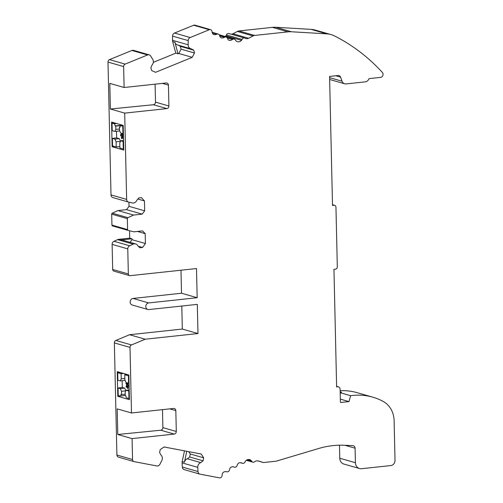 <?xml version="1.0" encoding="UTF-8"?>
<svg xmlns="http://www.w3.org/2000/svg" width="503" height="503" viewBox="0 0 503 503"><rect width="100%" height="100%" fill="white"/><g stroke="black" fill="none" stroke-linecap="round" stroke-linejoin="round"><path stroke-width="0.75" d="M126.731 386.996L126.442 386.097A26.609 12.122 83.9 0 1 127.41 385.028A16.712 7.614 83.9 0 1 126.379 383.456L126.567 382.915M128.001 388.373A12.556 5.722 83.9 0 1 127.705 385.952L127.278 385.996A16.215 7.388 83.9 0 1 126.435 387.442L126.014 386.141A26.609 12.122 83.9 0 1 126.989 385.078A16.712 7.614 83.9 0 1 125.957 383.5L126.259 382.638M128.9 386.141A23.71 10.802 83.9 0 1 128.177 385.757L127.749 385.807A19.831 9.035 83.9 0 1 128.246 388.272L127.599 388.536A12.556 5.722 83.9 0 1 127.278 385.996M126.454 382.695A20.881 9.513 83.9 0 1 127.24 384.342L127.668 384.298A31.362 14.285 83.9 0 1 127.762 383.066M123.361 137.853A20.881 9.513 83.9 0 1 122.688 136.426L122.26 136.47A31.362 14.285 83.9 0 1 122.053 138.822L121.38 138.18A15.958 7.268 83.9 0 1 121.783 136.017A36.235 16.505 83.9 0 1 120.626 135.892L120.594 134.446A23.71 10.802 83.9 0 1 121.751 135.011A19.831 9.035 83.9 0 1 121.386 133.295M122.084 133.496A12.556 5.722 83.9 0 1 122.223 134.823L122.65 134.773A16.215 7.388 83.9 0 1 123.191 133.773M121.751 135.011L122.179 134.967A19.831 9.035 83.9 0 1 121.852 133.427M122.097 138.413L121.808 138.136A15.958 7.268 83.9 0 1 122.21 135.973A36.235 16.505 83.9 0 1 121.053 135.841L121.028 134.628M178.163 45.125L180.326 46.326L181.093 49.162L178.81 53.488L178.037 53.802L174.912 42.221A4.389 3.842 106 0 0 177.427 44.918L190.844 48.766A4.389 3.842 106 0 0 191.392 48.873L193.737 50.181L194.504 53.01L192.221 57.336L155.559 72.319L151.629 70.533L150.862 67.704L152.107 64.931A4.389 3.842 106 0 0 152.711 59.291L150.63 55.959A3.106 2.716 106 0 0 149.196 54.852A3.106 2.716 106 0 0 147.561 54.953L125.159 64.107A2.402 2.106 106 0 0 123.637 66.572L124.109 87.497L166.254 82.97A2.402 2.106 -74 0 1 168.436 85.114L168.914 105.995A2.402 2.106 -74 0 1 166.839 108.591L124.694 113.118L126.649 199.408A3.081 2.697 106 0 0 128.523 202.074A3.081 2.697 106 0 0 128.642 202.099L132.276 202.954A4.389 3.842 106 0 0 136.86 200.232L138.753 197.937L141.456 197.648L144.449 200.942L144.675 210.826L142.179 214.133L133.559 215.058L127.913 217.673A0.962 0.843 106 0 0 127.341 218.642L127.586 229.588A0.962 0.843 106 0 0 128.202 230.424L133.943 231.82L142.556 230.896L145.191 233.65L145.417 243.534L142.582 247.457L139.884 247.746L137.891 245.866A4.389 3.842 106 0 0 135.665 243.936A4.389 3.842 106 0 0 133.213 244.137L129.629 245.766A3.081 2.697 106 0 0 127.775 248.878L128.34 273.959A1.924 1.685 106 0 0 130.088 275.675L196.497 268.545L197.163 297.726L148.693 302.925A3.364 2.949 -74 0 0 145.82 306A3.364 2.949 -74 0 0 147.838 309.483L132.188 304.994A3.364 2.949 -74 0 1 130.17 301.504A3.364 2.949 -74 0 1 133.043 298.436L181.514 293.236L180.992 270.212M178.037 53.802L175.805 53.161L172.674 41.579A4.389 3.842 -74 0 1 172.516 40.309L188.166 44.805A4.389 3.842 106 0 0 190.844 48.766M188.77 451.663L190.279 453.989L189.644 456.976L187.368 458.774A4.389 3.842 106 0 0 184.444 462.219L186.764 451.279M184.438 469.676A3.106 2.716 -74 0 1 184.23 469.626A3.106 2.716 -74 0 1 182.338 467.048L182.105 462.873A4.389 3.842 -74 0 1 182.205 461.578L184.488 450.845M130.088 242.339L132 239.686L131.981 238.793L120.94 239.975A4.389 3.842 -74 0 1 122.248 240.088L135.665 243.936M131.981 238.793L129.743 238.152L118.702 239.334A4.389 3.842 -74 0 0 117.564 239.648L133.213 244.137M120.098 396.037A1.924 0.874 -96.1 0 0 120.261 396.05A1.924 0.874 -96.1 0 0 120.946 394.396L121.581 394.572L121.506 391.334L120.336 388.643L118.048 387.989L118.218 395.496L120.098 396.037M129.221 391.013L126.008 390.315L125.159 392.384L125.234 395.622L125.863 395.804A1.924 0.874 -96.1 0 0 126.8 397.961L129.39 398.527M126.379 383.456L125.957 383.5M127.41 385.028L126.989 385.078M126.442 386.097L126.014 386.141M128.045 383.148A15.958 7.268 83.9 0 1 127.718 384.795A36.235 16.505 83.9 0 1 128.875 384.927L128.906 386.367A23.71 10.802 83.9 0 1 127.749 385.807M127.24 384.342A31.362 14.285 83.9 0 1 127.353 382.953M121.581 394.572L125.203 394.201M118.048 387.989L122.304 387.448L124.631 388.115L125.775 390.41M124.92 380.438L120.343 380.909L121.223 378.834L121.104 373.698L123.518 373.446M120.091 372.465L117.702 372.723L117.872 380.23L120.349 380.903M127.127 374.484L124.757 374.748L124.876 379.884L126.046 382.576L129.045 383.273M125.436 374.672L125.417 373.993M120.89 125.693A1.924 0.874 -96.1 0 0 120.726 125.681A1.924 0.874 -96.1 0 0 120.041 127.334L119.406 127.152L119.481 130.396L120.651 133.088L122.939 133.741L122.77 126.234L120.89 125.693L123.197 125.448M122.292 125.153L115.124 125.926A1.924 0.874 -96.1 0 0 114.187 123.769L112.037 123.153L114.426 122.895M123.468 137.533L123.178 138.369A20.881 9.513 83.9 0 1 122.26 136.47M123.405 134.773A26.609 12.122 83.9 0 1 122.518 135.741A16.712 7.614 83.9 0 1 123.461 137.168M123.178 133.723L123.398 134.402M122.223 134.823A16.215 7.388 83.9 0 1 122.833 133.71M121.053 135.841L120.626 135.892M122.21 135.973L121.783 136.017M121.808 138.136L121.38 138.18M119.406 127.152L120.041 127.083M120.827 140.846L119.764 142.896L119.884 148.033L123.285 149.007L123.116 141.5L120.827 140.846L123.537 140.488M119.525 130.95L114.948 131.415M112.037 123.153L112.207 130.661L114.954 131.415L115.828 129.346L115.753 126.108L115.124 125.926M120.072 126.737L120.047 125.662L115.753 126.108M120.047 125.662L120.487 125.788M116.489 131.289L116.639 137.879L119.236 138.627L120.38 140.915M119.852 146.606L116.231 146.983L116.111 141.846L114.942 139.155L112.383 138.419L116.639 137.879M340.135 390.718A67.333 58.939 -74 0 1 357.099 392.667L372.748 397.156A67.333 58.939 106 0 0 350.629 395.71L348.988 401.601L340.663 402.494A1.924 1.685 -74 0 1 340.38 401.513L340.103 389.316A2.886 2.528 106 0 0 338.343 386.813A2.886 2.528 106 0 0 336.626 387.002L333.954 269.325L335.444 269.168A2.163 1.893 106 0 0 337.312 266.829L335.96 207.223A2.163 1.893 106 0 0 333.998 205.293L332.508 205.45L329.578 76.437L338.117 75.519A2.886 2.528 -74 0 1 338.978 75.595A2.886 2.528 -74 0 1 340.562 77.135L342.034 81.216A4.81 4.213 106 0 0 344.674 83.787A4.81 4.213 106 0 0 346.108 83.907L365.216 81.857A4.81 4.213 106 0 0 369.039 78.631L380.576 77.393A2.886 2.528 -74 0 0 382.871 75.45A2.886 2.528 -74 0 0 382.362 72.432A206.808 181.023 106 0 0 334.533 35.958A25.974 22.736 -74 0 0 331.043 34.594A25.974 22.736 -74 0 0 326.705 33.852L291.438 31.771A25.974 22.736 -74 0 0 288.03 31.852L254.581 35.443A4.81 4.213 106 0 0 253.034 35.939A105.812 92.615 -74 0 1 248.564 38.253A4.81 4.213 -74 0 1 245.778 38.524A4.81 4.213 -74 0 1 244.999 38.203A2.402 2.106 106 0 0 242.037 39.435A4.81 4.213 -74 0 1 241.522 40.359A4.81 4.213 -74 0 1 237.366 41.655A4.81 4.213 -74 0 1 236.756 41.422A4.81 4.213 -74 0 1 235.505 40.209A2.402 2.106 106 0 0 232.449 39.498A4.81 4.213 -74 0 1 228.903 40.309A4.81 4.213 106 0 1 227.431 38.291A2.402 2.106 106 0 0 224.47 37.272A4.81 4.213 106 0 1 221.188 37.819A4.81 4.213 106 0 1 220.892 37.725A4.81 4.213 106 0 1 219.597 35.55A2.402 2.106 106 0 0 216.755 34.223A4.81 4.213 106 0 1 213.825 34.569A4.81 4.213 106 0 1 213.178 34.311A4.81 4.213 106 0 1 212.021 31.563A2.402 2.106 106 0 0 209.298 29.721L190.178 37.536A3.106 2.716 106 0 0 188.21 40.598L188.166 44.805M248.205 459.541L251.054 460.358A4.81 4.213 -74 0 1 251.613 461.169A2.402 2.106 106 0 0 254.606 461.767A4.81 4.213 -74 0 1 258.158 460.949A105.812 92.615 -74 0 1 259.781 461.396A105.812 92.615 -74 0 1 263.459 462.546L276.16 461.182L318.632 448.506A96.192 84.196 -74 0 1 345.347 445.306A308.773 270.268 106 0 0 352.773 445.608A2.886 2.528 -74 0 1 353.326 445.696A2.886 2.528 -74 0 1 355.087 448.198L355.414 462.71A6.734 5.891 106 0 0 359.519 468.545L343.87 464.049A6.734 5.891 -74 0 1 339.764 458.22L339.468 445.199M118.532 457.152A2.402 2.106 -74 0 1 116.903 455.033L114.363 342.914A2.402 2.106 -74 0 1 115.866 340.462L129.535 334.721L182.325 329.056L181.803 306.031M129.516 275.625L113.867 271.136A1.924 1.685 -74 0 1 112.691 269.47L112.125 244.383A3.081 2.697 -74 0 1 113.98 241.277L117.564 239.648M129.743 238.152L129.579 230.758M128.146 230.412L112.553 225.935A0.962 0.843 -74 0 1 111.943 225.093L111.691 214.152A0.962 0.843 -74 0 1 112.263 213.178L117.916 210.568L126.53 209.638L129.026 206.337L128.931 202.168M112.993 197.61A3.081 2.697 -74 0 1 112.879 197.578A3.081 2.697 -74 0 1 111 194.913L107.988 62.076A2.402 2.106 -74 0 1 109.516 59.618L131.912 50.463A3.106 2.716 -74 0 1 133.547 50.357L149.196 54.852M153.308 62.353L175.805 53.161M210.562 29.639L194.913 25.15A2.402 2.106 -74 0 0 193.649 25.232L174.528 33.041A3.106 2.716 -74 0 0 172.56 36.109L172.516 40.309M244.609 38.039L228.959 33.55A2.402 2.106 -74 0 0 226.394 34.94A4.81 4.213 -74 0 1 225.872 35.87A4.81 4.213 -74 0 1 225.168 36.493M326.705 33.852L311.055 29.363L275.795 27.275A25.974 22.736 -74 0 0 272.387 27.363L238.938 30.953A4.81 4.213 -74 0 0 237.385 31.45A105.812 92.615 -74 0 1 232.914 33.764A4.81 4.213 -74 0 1 231.16 34.179M311.055 29.363A25.974 22.736 -74 0 1 315.394 30.105L331.043 34.594M340.16 391.862L341.487 392.246L340.173 392.384M341.487 392.246A67.333 58.939 106 0 0 340.173 392.403M340.324 399.112L348.988 401.601M340.179 392.711L350.629 395.71M117.79 396.314L129.416 399.652L128.856 374.98L117.23 371.642L117.79 396.314L125.228 395.515L120.261 396.05M112.131 146.75L111.572 122.078L123.197 125.41L123.757 150.083L112.131 146.75L114.521 146.492M178.81 53.488L192.221 57.336M181.093 49.162L194.504 53.01M180.326 46.326L193.737 50.181M225.872 35.87L241.522 40.359M372.748 397.156A67.333 58.939 106 0 1 383.192 401.438A24.05 21.051 -74 0 1 394.113 420.734L395.012 460.364A4.81 4.213 -74 0 1 390.862 465.564L361.525 468.714A6.734 5.891 106 0 1 359.519 468.545M233.342 466.834L234.222 467.086A2.402 2.106 106 0 0 237.127 465.438A4.81 4.213 106 0 1 238.497 463.112A4.81 4.213 -74 0 1 241.289 462.835A4.81 4.213 -74 0 1 242.062 463.162A2.402 2.106 106 0 0 245.068 461.804A4.81 4.213 -74 0 1 246.263 460.327A4.81 4.213 -74 0 1 249.714 459.654A4.81 4.213 -74 0 1 251.054 460.358M234.222 467.086A4.81 4.213 106 0 0 233.794 466.935A4.81 4.213 106 0 0 230.644 467.406A4.81 4.213 106 0 0 229.456 469.846A2.402 2.106 106 0 1 226.683 471.77A4.81 4.213 106 0 0 226.608 471.751A4.81 4.213 106 0 0 223.118 472.449A4.81 4.213 106 0 0 222.093 475.429A2.402 2.106 106 0 1 219.465 477.85L200.087 474.166A3.106 2.716 106 0 1 199.873 474.115A3.106 2.716 106 0 1 197.987 471.544L197.754 467.362A4.389 3.842 106 0 1 200.779 462.622L187.368 458.774M189.644 456.976L203.055 460.823L200.779 462.622M190.279 453.989L203.69 457.843L203.055 460.823M116.903 455.033L132.553 459.522A2.402 2.106 106 0 0 134.182 461.647L156.892 465.96A3.106 2.716 106 0 0 159.897 464.3L161.815 460.534A4.389 3.842 106 0 0 160.96 455.058L159.596 452.562L160.231 449.581L164.06 446.966L201.225 454.027L203.69 457.843M182.325 329.056L197.975 333.546L145.185 339.211L131.516 344.951A2.402 2.106 106 0 0 130.007 347.403L131.497 412.976L173.642 408.455A2.402 2.106 -74 0 1 175.824 410.599L176.295 431.473A2.402 2.106 -74 0 1 174.22 434.076L132.075 438.597L117.771 434.491L117.186 408.87L131.497 412.976M197.975 333.546L197.314 304.365L148.844 309.571A3.364 2.949 -74 0 1 147.838 309.483M181.514 293.236L197.163 297.726M138.262 246.219L142.582 247.457M132 239.686L145.417 243.534M137.482 231.443L145.191 233.65M117.916 210.568L133.559 215.058M126.53 209.638L142.179 214.133M129.026 206.337L144.675 210.826M137.841 199.043L144.449 200.942M124.109 87.497L109.805 83.391L110.383 109.013L124.694 113.118M117.702 372.723L121.104 373.698M128.781 391.064L128.95 398.577M122.304 387.448L122.154 380.752M124.757 374.748L128.435 375.804L128.605 383.311M128.875 375.754L128.435 375.804M123.556 141.444L123.116 141.5M123.38 133.704L122.939 133.741M122.77 126.234L123.21 126.184M116.231 146.983L112.553 145.927L112.383 138.419M123.732 148.963L123.285 149.007M162.475 409.649L162.884 427.625L176.295 431.473M117.771 434.491L160.765 430.21C162.079 429.939 162.783 429.072 162.884 427.625M155.094 84.171L155.496 102.14C155.402 103.593 154.691 104.454 153.384 104.731L110.383 109.013M129.535 334.721L145.185 339.211M132.553 459.522L132.075 438.597M257.498 460.836L263.459 462.546M174.912 42.221L172.674 41.579M184.444 462.219L182.205 461.578M120.94 239.975L118.702 239.334M125.423 390.856L121.506 391.334M124.631 388.115L120.336 388.643M124.845 378.526L121.223 378.834M129.196 389.944L126.222 390.334M116.577 123.512L114.187 123.769M119.45 129.038L115.828 129.346M119.236 138.627L114.942 139.155M120.028 141.362L116.111 141.846M107.988 62.076L123.637 66.572M109.516 59.618L125.159 64.107M131.912 50.463L147.561 54.953M172.56 36.109L188.21 40.598M174.528 33.041L190.178 37.536M193.649 25.232L209.298 29.721M212.341 32.959L216.755 34.223M219.71 35.902L224.47 37.272M227.318 38.027L232.449 39.498M226.394 34.94L242.037 39.435M232.914 33.764L248.564 38.253M237.385 31.45L253.034 35.939M238.938 30.953L254.581 35.443M272.387 27.363L288.03 31.852M275.795 27.275L291.438 31.771M247.061 459.868L251.613 461.169M240.459 462.697L242.062 463.162M182.338 467.048L197.987 471.544M182.105 462.873L197.754 467.362M114.363 342.914L130.007 347.403M115.866 340.462L131.516 344.951M133.043 298.436L148.693 302.925M112.691 269.47L128.34 273.959M112.125 244.383L127.775 248.878M113.98 241.277L129.629 245.766M111.943 225.093L127.586 229.588M111.691 214.152L127.341 218.642M112.263 213.178L127.913 217.673M111 194.913L126.649 199.408M355.414 462.71L339.764 458.22M355.087 448.198L344.926 445.281M169.794 408.864L175.824 410.599M160.765 430.21L174.22 434.076M332.496 204.859L333.998 205.293M153.384 104.731L166.839 108.591M155.496 102.14L168.914 105.995M162.406 83.385L168.436 85.114M342.034 81.216L329.61 77.644M340.562 77.135L335.797 75.771M129.196 389.9L126.002 390.315M123.197 125.417L120.726 125.681M123.537 140.444L120.607 140.827M212.14 32.305L218.214 34.053M219.421 35.072L226.111 36.996M219.251 34.795L234.26 39.102M246.3 460.302L252.802 462.163M240.271 462.697L242.452 463.32M233.241 466.822L234.436 467.168M184.23 469.626L199.873 474.115M118.368 457.114L134.018 461.603M112.527 225.929L128.177 230.418M112.879 197.578L128.523 202.074M332.489 204.727L334.64 205.343M344.674 83.787L329.647 79.474M336.614 386.317L338.343 386.813"/></g></svg>
